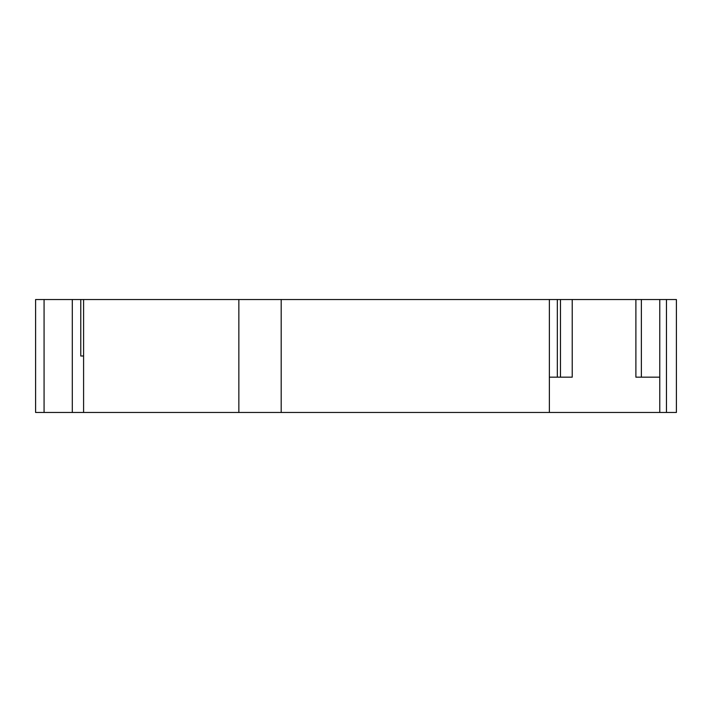 <?xml version="1.0" encoding="UTF-8"?>
<svg xmlns="http://www.w3.org/2000/svg" width="712" height="712" viewBox="0 0 712 712"><rect width="100%" height="100%" fill="white"/><g stroke="black" fill="none" stroke-linecap="round" stroke-linejoin="round"><path stroke-width="1.07" d="M83.589 356L80.767 356L83.589 356M641.37 377.173L641.37 299.538L659.766 299.538L659.766 412.462L35.6 412.462L35.6 299.538L80.767 299.538L80.767 356M72.295 412.462L72.295 299.538M80.767 299.538L560.469 299.538L560.469 377.173M641.37 299.538L560.469 299.538M659.766 412.462L676.4 412.462L676.4 299.538L659.766 299.538M557.327 377.173L557.327 299.538M666.468 412.462L666.468 299.538M572.226 299.538L572.226 377.173L549.37 377.173M659.766 377.173L635.887 377.173L635.887 299.538M549.37 412.462L549.37 299.538M281.195 412.462L281.195 299.538M238.849 412.462L238.849 299.538M83.589 412.462L83.589 299.538M44.073 299.538L44.073 412.462"/></g></svg>
